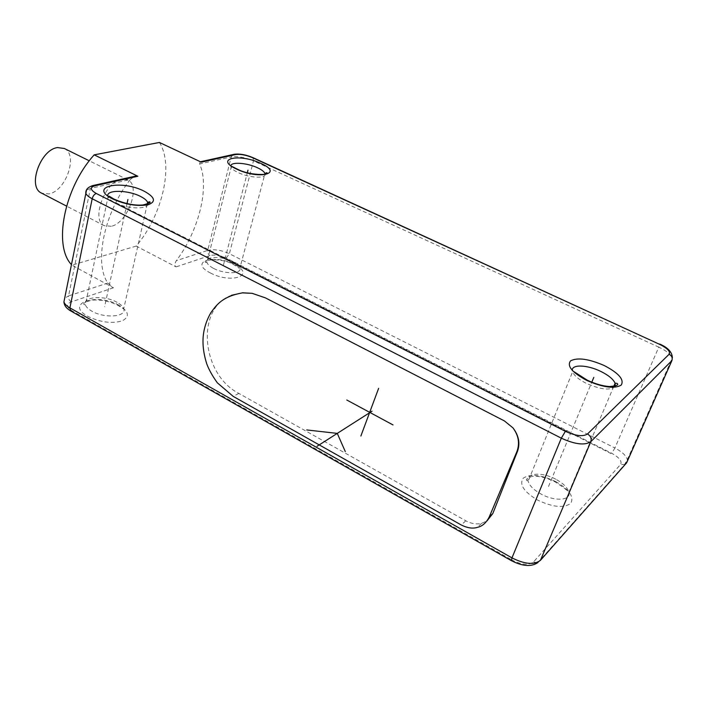 <?xml version="1.0" encoding="UTF-8"?>
<svg xmlns="http://www.w3.org/2000/svg" width="708" height="708" viewBox="0 0 708 708"><rect width="100%" height="100%" fill="white"/><g stroke="black" fill="none" stroke-linecap="round" stroke-linejoin="round"><path stroke-width="0.53" stroke-dasharray="3.54 2.66" d="M159.433 142.467C174.177 165.433 162.159 215.524 136.193 246.092L176.071 266.889C174.372 265.801 174.478 263.721 176.381 260.641C198.806 230.764 209.94 186.859 199.629 163.973L231.224 156.911L207.736 250.384L176.381 260.641M136.193 246.092L71.933 265.181L71.437 264.615M107.873 283.041L68.588 295.891L90.385 188.408L130.316 179.478C104.085 212.542 93.801 263.518 107.873 283.041L113.413 287.811L71.933 265.181M201.302 162.167L200.16 161.813L199.629 163.973M130.316 179.478L134.511 176.345M231.481 295.298C195.417 308.015 201.214 374.337 238.87 393.427L465.793 520.787C471.094 523.681 476.36 524.54 481.573 523.345L486.98 520.929M111.333 226.294L104.173 225.657C90.881 219.869 104.899 181.611 121.395 179.151L127.821 179.841C141.131 185.753 127.785 222.905 111.333 226.294M64.331 148.494C78.499 154.84 65.959 191.187 48.87 193.912L41.878 193.275M252.172 293.333L265.527 297.82L504.494 420.844L512.946 427.853M223.454 265.013L247.322 172.717M548.496 486.511L591.8 382.196M127.015 203.585L104.607 306.679M116.316 202.931L610.774 453.465M511.406 560.665L512.22 560.143C521.805 564.922 528.894 565.524 533.496 561.94L620.544 464.519C622.27 461.28 619.358 457.545 611.809 453.341L226.224 258.057C220.108 255.296 214.692 254.464 209.975 255.561L176.071 266.889M540.452 560.311L537.885 562.568L533.496 561.94M625.155 464.51L620.544 464.519M627.456 460.979L627.359 459.563C626.146 455.589 621.987 451.731 614.88 447.996L611.809 453.341M233.082 154.53L231.224 156.911C237.587 156.026 245.012 157.353 253.499 160.884L229.383 253.73L614.88 447.996L658.794 347.15C666.317 350.743 670.848 354.283 672.396 357.797L671.901 360.611M252.968 157.654L253.499 160.884L658.794 347.15L659.644 344.035M265.128 174.177C266.084 178.814 248.986 177.867 238.145 172.566C234.109 170.646 231.702 168.778 230.932 166.982L230.817 165.716M213.666 268.447C224.684 274.412 242.278 273.952 239.941 267.907C239.26 265.774 236.95 263.695 233.012 261.659C222.153 255.845 204.665 256.163 206.904 262.296C207.568 264.367 209.816 266.42 213.666 268.447M210.373 272.952C231.861 284.412 256.446 274.996 234.321 264.456C213.966 253.508 188.363 261.898 210.373 272.952M113.413 287.811L71.189 301.909C66.127 304.148 66.463 307.157 72.198 310.945L512.22 560.143M555.745 481.59C541.213 474.741 530.389 473.59 523.292 478.13C518.955 484.316 523.69 491.618 537.478 500.034C552.691 507.238 563.763 508.362 570.683 503.388C574.338 496.848 569.356 489.582 555.745 481.59M119.077 305.316C97.244 292.386 63.985 303.289 87.863 316.379C100.032 322.255 111.413 323.786 122.006 320.954C130.007 316.848 129.033 311.635 119.077 305.316M555.753 479.219C542.089 471.714 525.672 472.802 528.15 481.29C529.451 485.706 533.744 489.945 541.027 494.016C554.895 501.76 571.453 500.503 568.905 492.14C567.542 487.573 563.152 483.272 555.753 479.219M615.137 386.152C610.942 390.71 601.446 389.851 586.675 383.559C578.923 379.656 574.223 375.744 572.586 371.833L572.294 370.434M117.05 302.316C104.687 295.015 82.261 296.555 85.385 304.741C86.111 306.971 88.261 309.113 91.828 311.157C104.421 318.689 126.98 316.883 123.705 308.856C122.953 306.555 120.732 304.378 117.05 302.316M147.866 203.948C147.857 209.727 126.776 209.028 114.917 202.7C111.165 200.762 108.864 198.815 108.032 196.868L107.793 195.93M226.224 258.057L229.383 253.73C221.25 250.074 214.028 248.959 207.736 250.384C207.382 252.659 208.125 254.384 209.975 255.561M86.518 190.133L90.385 188.408L92.199 185.726M71.189 301.909C69.154 300.493 68.287 298.484 68.588 295.891L64.658 298.254M70.72 310.927L72.198 310.945M238.87 393.427L233.153 396.356M465.793 520.787L461.253 524.982M537.885 562.568L624.359 464.873L627.359 459.563L672.396 357.797M231.436 166.176L206.904 262.296L205.833 262.491C201.205 260.217 220.462 257.101 233.419 264.438L239.127 268.146L239.941 267.907L264.765 174.265M613.774 386.426L568.905 492.14L566.922 490.706C567.692 490.564 563.763 487.635 555.143 481.918C546.532 477.608 538.815 475.749 532.009 476.334C521.787 480.378 528.646 480.705 528.15 481.29L572.586 371.833L574.153 371.797M147.237 204.178L123.705 308.856L117.678 305.254C109.625 301.174 101.014 299.475 91.854 300.148C84.721 302.13 82.252 303.644 84.456 304.697L85.385 304.741L108.032 196.868L109.12 196.178M104.173 225.657L66.534 206.09M127.821 179.841L89.288 160.813M481.573 523.345L477.369 527.354"/><path stroke-width="1.06" d="M71.437 264.615C53.1 245.561 64.092 187.859 94.191 154.848L137.856 176.248L134.511 176.345M94.191 154.848L159.433 142.467L201.302 162.167L235.49 154.583C240.26 153.928 245.844 154.928 252.243 157.583L659.298 344.194C667.352 348.203 670.626 351.557 669.14 354.248L587.498 433.977C583.02 436.863 575.657 435.978 565.391 431.314L96.323 193.488C90.235 189.956 89.766 187.39 94.907 185.779L137.856 176.248M486.98 520.929L492.786 513.583L517.53 451.208C520.283 443.243 518.752 435.464 512.946 427.853L504.406 420.924L265.411 297.873L252.172 293.333L242.614 292.785L231.481 295.298M41.878 193.275L41.356 193.01C27.249 186.753 40.436 149.397 57.587 147.574L64.331 148.494L89.288 160.813M252.172 293.333L242.384 292.873C222.48 296.475 216.701 304.644 210.86 312.715C207.214 319.016 204.816 325.707 203.647 332.795C202.152 342.247 203.196 352.611 206.771 363.885C208.913 369.656 212.427 375.966 217.321 382.798L233.153 396.356L461.253 524.982C467.492 528.053 472.855 528.849 477.369 527.354C482.263 526.354 486.219 522.893 489.237 516.964L516.796 451.863C519.964 443.606 518.681 435.606 512.946 427.853M247.322 172.717L247.977 170.159M591.8 382.196L593.8 377.382M127.9 199.523L127.015 203.585M378.63 388.347L360.876 436.013M393.002 424.924L346.796 400.011M372.019 411.206L317.051 446.288M345.3 451.58L337.265 433.385L306.706 429.942M671.901 360.611L590.826 441.668L540.452 560.311L626.624 462.846L671.901 360.611C672.75 357.921 671.83 355.797 669.14 354.248M565.391 431.314L561.32 438.172C575.046 444.438 584.879 445.598 590.826 441.668C591.773 438.5 590.658 435.933 587.498 433.977M64.658 298.254L63.924 301.909C64.605 303.989 66.596 305.98 69.897 307.883L92.182 198.744L561.32 438.172L511.973 557.886C524.849 564.294 534.336 565.099 540.452 560.311M70.72 310.927L69.897 307.883L511.973 557.886L511.406 560.665M627.456 460.979L625.155 464.51M233.082 154.53L234.162 154.291C239.685 153.574 245.959 154.689 252.968 157.654L659.298 344.194M236.773 169.194C213.674 158.672 239.472 153.078 260.854 163.415C284.05 173.504 259.385 180.036 236.773 169.194M586.852 380.462C572.037 372.47 566.63 365.921 570.613 360.823C577.56 357.283 588.755 358.85 604.181 365.514C618.765 373.107 624.438 379.638 621.217 385.099C614.5 389.028 603.039 387.48 586.852 380.462M112.722 198.966C87.527 186.531 121.413 179.195 144.459 191.346C155.017 197.249 156.256 201.718 148.176 204.754C137.37 206.559 125.555 204.63 112.722 198.966M230.817 165.716C231.392 161.619 247.455 162.937 257.588 167.814C261.703 169.752 264.164 171.646 264.969 173.487L265.128 174.177M572.294 370.434C571.568 364.16 587.321 364.77 600.703 371.373C608.57 375.267 613.376 379.24 615.11 383.285L615.137 386.152M107.793 195.93C106.536 189.523 128.298 189.983 140.529 196.435C144.405 198.39 146.768 200.373 147.645 202.391L147.866 203.948M200.426 161.76L234.162 154.291L235.49 154.583M252.968 157.654L252.243 157.583M92.199 185.726L94.907 185.779M136.202 175.965L93.456 185.425C88.102 186.885 85.544 189.523 85.801 193.319C86.588 195.134 88.712 196.948 92.182 198.744C92.934 195.966 94.314 194.213 96.323 193.488M537.885 562.568C531.354 567.019 522.513 566.373 511.371 560.648L70.614 310.865C66.402 308.449 64.171 305.467 63.924 301.909L86.518 190.133M492.786 513.583L489.237 516.964M517.53 451.208L516.796 451.863M659.644 344.035C667.856 347.504 672.113 352.097 672.396 357.797M264.765 174.265L264.969 173.487L266.757 172.681C270.606 175.239 250.03 175.849 237.578 169.256L231.436 166.176M613.774 386.426L615.11 383.285L616.978 383.329C619.181 384.878 616.641 385.949 609.34 386.55C602.499 386.002 595.18 383.904 587.383 380.249L574.153 371.797M114.032 199.098C124.599 203.674 134.166 205.647 142.751 205.019C149.273 203.355 151.494 202.276 149.415 201.798L147.645 202.391L147.237 204.178M113.926 199.045L109.12 196.178M66.534 206.09L41.356 193.01"/></g></svg>
